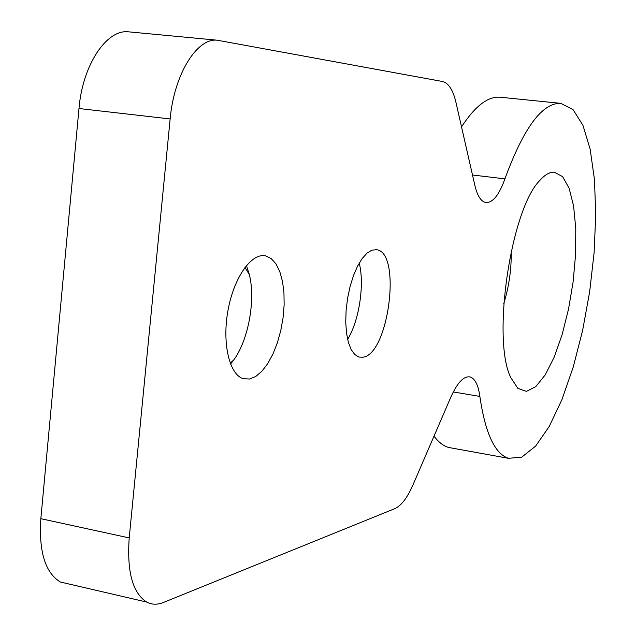 <?xml version="1.0" encoding="UTF-8"?>
<svg xmlns="http://www.w3.org/2000/svg" width="636" height="636" viewBox="0 0 636 636"><rect width="100%" height="100%" fill="white"/><g stroke="black" fill="none" stroke-linecap="round" stroke-linejoin="round"><path stroke-width="0.95" d="M554.338 172.205C549.766 171.935 544.933 174.677 539.837 180.441C510.819 209.085 491.604 339.298 510.748 377.522L517.847 388.365L526.401 391.371L535.743 386.672L545.211 374.906L554.195 357.122L562.129 334.631L568.576 308.905L573.155 281.533L575.612 254.161L575.771 228.419L573.585 205.929L569.117 188.216L562.582 176.617L554.338 172.205M503.752 303.634C509.046 286.542 511.535 269.044 511.209 251.148M359.221 263.089C364.714 284.34 359.197 320.703 347.63 339.378M362.91 357.209L359.006 357.074L354.769 354.546L351.151 349.538L348.345 342.248L346.509 333.01L345.745 322.269L346.095 310.567L347.55 298.491L350.046 286.677L353.433 275.714L357.551 266.174L362.178 258.51L367.067 253.08L371.988 250.123L376.695 249.741C401.825 252.579 388.668 354.443 362.91 357.209M246.434 265.53L249.376 274.657C255.736 300.017 248.422 340.069 233.698 360.024L230.526 364.046M249.566 379.016L243.198 378.666C229.294 374.604 221.908 342.844 228.062 309.994C234.04 277.089 251.745 252.436 265.673 255.903L271.222 258.598L276 263.94L279.8 271.659L282.487 281.366L283.95 292.616L284.141 304.922L283.068 317.746L280.778 330.561L277.36 342.812L272.955 353.99L267.74 363.601L261.937 371.201L255.791 376.44L249.566 379.016M504.92 178.859C499.149 194.958 492.805 202.844 485.88 202.534C481.062 201.636 477.398 195.975 474.901 185.561L455.901 102.181C452.991 89.851 448.499 82.95 442.41 81.487L217.107 40.187C196.81 37.882 174.033 74.658 170.146 118.948L129.211 537.921C126.818 571.613 132.646 592.998 146.693 602.069C151.829 604.757 157.394 604.9 163.38 602.491L394.829 508.641C401.268 505.731 407.31 497.837 412.955 484.95L450.86 397.103C457.475 382.451 463.914 375.741 470.171 376.973C475.052 378.611 478.288 385.098 479.87 396.435C485.236 433.124 494.76 453.746 508.434 458.317L521.766 457.149L535.631 446.106L549.273 426.39L562.009 399.456L573.275 366.924L582.616 330.466L589.659 291.773L594.111 252.572L595.757 214.586L594.453 179.551L590.168 149.237L582.966 125.371L573.052 109.607L560.817 103.35C542.254 102.666 523.627 127.836 504.92 178.859L472.492 174.995M461.529 126.898C475.044 106.109 487.915 96.219 500.166 97.221L500.771 97.276M453.023 448.261L448.483 447.442C443.276 445.86 438.45 442.092 434.014 436.145M70.191 584.301L60.388 582.019C45.243 572.813 38.724 551.698 40.839 518.69L78.983 108.518L170.146 118.948M129.712 31.943L128.178 31.8C106.403 29.375 82.545 65.182 78.983 108.518M453.285 391.951L479.87 396.435M40.839 518.69L129.211 537.921M376.695 249.741L375.749 249.606M249.376 274.657L244.94 267.422M233.698 360.024L230.176 363.14M265.673 255.903L263.861 255.64M448.483 447.442L508.434 458.317M500.166 97.221L560.817 103.35M468.939 376.766L470.171 376.973M60.388 582.019L146.693 602.069M128.178 31.8L217.107 40.187"/></g></svg>
